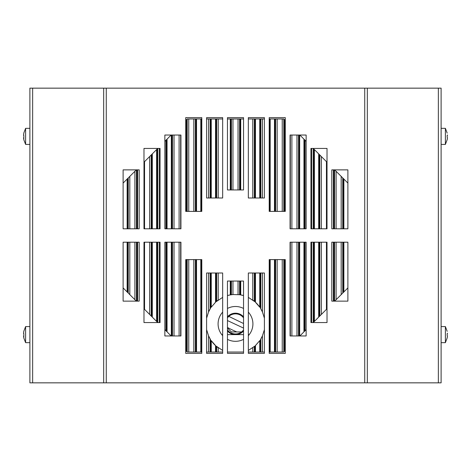 <?xml version="1.0" encoding="UTF-8"?>
<svg xmlns="http://www.w3.org/2000/svg" width="471" height="471" viewBox="0 0 471 471"><rect width="100%" height="100%" fill="white"/><g stroke="black" fill="none" stroke-linecap="round" stroke-linejoin="round"><path stroke-width="0.71" d="M222.665 350.436L216.077 346.067M230.325 281.046L230.325 294.899L232.957 294.546L239.556 294.716M254.923 346.067L248.335 350.436M210.331 352.037L210.331 339.238L208.571 335.87L206.592 329.635M206.592 318.178L208.571 311.943L210.343 308.564L210.331 273.003M210.36 352.037L210.143 338.92L210.143 352.037M210.425 352.037L210.207 339.026A29.467 29.467 0 0 1 208.571 335.87L208.571 352.037M210.46 352.037L210.237 339.079L210.237 352.037M211.173 307.275L215.653 302.123M211.208 118.963L211.208 197.997M211.208 273.003L211.208 307.227A29.467 29.467 0 0 0 211.114 307.363M215.588 352.037L215.624 345.661L211.208 340.586L211.208 352.037M215.588 118.963L215.588 197.997M215.588 273.003L215.588 302.182M216.077 301.746L222.665 297.378M230.278 281.046L230.278 294.905A29.467 29.467 0 0 0 227.464 295.553L230.325 294.899A29.467 29.467 0 0 1 232.957 294.546L232.957 281.046M230.325 118.963L230.325 189.954M231.008 281.046L231.008 294.781L231.073 281.046M231.043 281.046L231.043 294.775L231.102 281.046M231.043 294.775L231.167 281.046M231.137 281.046L231.137 294.764L231.261 281.046M231.232 281.046L231.232 294.752L231.391 281.046M239.957 281.046L239.957 294.775L243.536 295.553A29.467 29.467 0 0 0 240.722 294.905L240.722 281.046M240.675 118.963L240.675 189.954M240.675 281.046L240.675 294.899A29.467 29.467 0 0 0 240.263 294.828L240.186 294.811A29.467 29.467 0 0 0 239.545 294.716M248.335 297.378L254.923 301.746M259.792 352.037L259.792 340.586A29.467 29.467 0 0 0 259.827 340.539L255.347 345.69M255.412 273.003L255.376 302.152L259.827 307.275A29.467 29.467 0 0 0 259.792 307.227L259.792 273.003M255.412 118.963L255.412 197.997M255.412 345.632L255.412 352.037M259.792 118.963L259.792 197.997M260.54 273.003L260.763 308.735L260.763 273.003M260.64 273.003L260.793 308.788L260.793 273.003M260.669 308.582L260.857 273.003M264.408 329.635L262.424 335.888L260.657 339.255M260.669 273.003L260.669 308.576L262.424 311.926L264.408 318.178M127.182 179.009L127.182 228.8M127.182 242.2L127.182 291.991M137.532 169.866L137.532 228.8M137.532 242.2L137.532 301.134M152.268 153.923L152.268 228.8M152.268 242.2L152.268 317.077M156.655 149.542L156.655 228.8M156.655 242.2L156.655 321.457M167.005 139.192L167.005 228.8M167.005 242.2L167.005 331.808M171.385 135.036L171.385 228.8M171.385 242.2L171.385 335.964M186.122 120.07L186.122 211.391M186.122 259.609L186.122 350.93M196.472 118.963L196.472 211.391M196.472 259.609L196.472 352.037M200.858 118.963L200.858 211.391M200.858 259.609L200.858 352.037M270.142 118.963L270.142 211.391M270.142 259.609L270.142 352.037M274.528 118.963L274.528 211.391M274.528 259.609L274.528 352.037M284.878 120.07L284.878 211.391M284.878 259.609L284.878 350.93M299.615 135.036L299.615 228.8M299.615 242.2L299.615 335.964M303.995 139.192L303.995 228.8M303.995 242.2L303.995 331.808M314.345 149.542L314.345 228.8M314.345 242.2L314.345 321.457M318.732 153.923L318.732 228.8M318.732 242.2L318.732 317.077M333.468 169.866L333.468 228.8M333.468 242.2L333.468 301.134M343.818 179.009L343.818 228.8M343.818 242.2L343.818 291.991M243.536 308.458A17.415 17.415 0 0 0 227.464 308.458M222.665 312.138A17.415 17.415 0 0 0 222.665 335.676M227.464 339.356A17.415 17.415 0 0 0 243.536 339.356M248.335 335.676A17.415 17.415 0 0 0 248.335 312.138M252.774 273.003L252.774 300.033A29.467 29.467 0 0 1 254.346 301.252L254.346 273.003M255.459 273.003L255.459 302.223A29.467 29.467 0 0 1 259.003 306.126M259.527 306.851A29.467 29.467 0 0 1 259.745 307.157L259.745 273.003M260.804 308.799A29.467 29.467 0 0 1 262.424 311.926L262.424 273.003M262.424 352.037L262.424 335.888A29.467 29.467 0 0 1 260.799 339.014M259.745 352.037L259.745 340.657A29.467 29.467 0 0 1 259.503 341.004M255.718 345.349A29.467 29.467 0 0 1 255.459 345.59L255.459 352.037M218.22 352.037L218.22 347.781A29.467 29.467 0 0 1 216.472 346.409L216.495 352.037M215.541 352.037L215.541 345.59A29.467 29.467 0 0 1 211.255 340.657L211.255 352.037M208.571 273.003L208.571 311.943A29.467 29.467 0 0 1 210.201 308.799L210.207 273.003M211.255 273.003L211.255 307.157A29.467 29.467 0 0 1 211.497 306.815M215.282 302.464A29.467 29.467 0 0 1 215.541 302.223L215.541 273.003M216.654 273.003L216.654 301.252A29.467 29.467 0 0 1 218.22 300.039L218.22 273.003M185.721 120.47L187.228 118.963L201.8 118.963L201.794 211.391L201.8 117.626L185.721 117.626L185.721 211.391L201.8 211.391M206.592 118.963L222.665 118.963M227.464 118.963L243.536 118.963M248.335 118.963L264.408 118.963M269.2 211.391L285.279 211.391L285.279 117.626L269.2 117.626L269.2 211.391L269.206 118.963L283.772 118.963L285.279 120.47M123.114 183.078L136.325 169.866M143.985 162.207L157.761 148.43M164.856 141.335L171.156 135.036M201.8 259.609L185.721 259.609L185.721 353.374L201.8 353.374L201.8 259.609L201.794 352.037L187.228 352.037L185.721 350.53M171.156 335.964L164.856 329.665M157.761 322.57L143.985 308.793M136.325 301.134L123.114 287.922M285.279 350.53L283.772 352.037L269.2 352.037L269.206 259.609L269.2 353.374L285.279 353.374L285.279 259.609L269.2 259.609M264.408 352.037L248.335 352.037M243.536 352.037L227.464 352.037M222.665 352.037L206.592 352.037M347.886 287.922L334.675 301.134M327.015 308.793L313.239 322.57M306.144 329.665L299.844 335.964M299.844 135.036L306.144 141.335M313.239 148.43L327.015 162.207M334.675 169.866L347.886 183.078M221.776 334.622L222.665 334.622M227.464 334.622L243.536 334.622M248.335 334.622L249.224 334.622M227.464 330.995A10.715 10.715 0 0 0 243.536 330.995M243.536 316.818A10.715 10.715 0 0 0 227.464 316.818M241.529 331.943L231.391 331.943L227.464 328.016M227.464 327.48A104.48 104.48 0 0 0 236.842 331.943M32.646 382.846L441.115 382.846L441.115 88.154L29.885 88.154L29.885 382.846L32.646 382.846L32.646 88.154M123.114 242.2L123.114 301.134L139.192 301.134L139.192 242.2L123.114 242.2M139.192 169.866L123.114 169.866L123.114 228.8L139.192 228.8L139.192 169.866M143.985 148.43L143.985 228.8L160.058 228.8L160.058 148.43L143.985 148.43M164.856 135.036L164.856 228.8L180.929 228.8L180.929 135.036L164.856 135.036M160.058 242.2L143.985 242.2L143.985 322.57L160.058 322.57L160.058 242.2M180.929 242.2L164.856 242.2L164.856 335.964L180.929 335.964L180.929 242.2L180.923 335.964M222.665 273.003L206.592 273.003L206.592 353.374L222.665 353.374L222.665 273.003M243.536 353.374L243.536 281.046L227.464 281.046L227.464 353.374L243.536 353.374M264.408 353.374L264.408 273.003L248.335 273.003L248.335 353.374L264.408 353.374M306.144 335.964L306.144 242.2L290.071 242.2L290.071 335.964L306.144 335.964M327.015 322.57L327.015 242.2L310.942 242.2L310.942 322.57L327.015 322.57M331.808 301.134L347.886 301.134L347.886 242.2L331.808 242.2L331.808 301.134M347.886 228.8L347.886 169.866L331.808 169.866L331.808 228.8L347.886 228.8M310.942 228.8L327.015 228.8L327.015 148.43L310.942 148.43L310.942 228.8M290.071 228.8L306.144 228.8L306.144 135.036L290.071 135.036L290.071 228.8L290.077 135.036M248.335 197.997L264.408 197.997L264.408 117.626L248.335 117.626L248.335 197.997M227.464 189.954L243.536 189.954L243.536 117.626L227.464 117.626L227.464 189.954M206.592 117.626L206.592 197.997L222.665 197.997L222.665 117.626L206.592 117.626M441.115 326.856L441.115 342.393M441.38 342.658L445.389 342.658L445.389 326.586L441.38 326.586M447.432 335.964L447.179 337.89L447.45 336.041M445.389 342.658L447.179 337.89M447.179 335.617L447.179 333.633M447.45 333.203L447.45 333.633M447.179 331.354L445.389 326.586M441.115 128.607L441.115 144.144M441.38 144.414L445.389 144.414L445.389 128.342L441.38 128.342M447.432 137.72L447.179 139.646L447.45 137.797M445.389 144.414L447.179 139.646M447.179 137.367L447.179 135.383M447.45 134.959L447.45 135.383M447.179 133.11L445.389 128.342M29.885 326.856L29.885 342.393M29.62 326.586L25.611 326.586L25.611 342.658L29.62 342.658M23.55 333.633L23.821 331.207L25.611 326.586M23.821 333.633L23.821 338.037L25.611 342.658M23.821 337.89L23.55 336.041M23.55 333.203L23.821 331.354M29.885 128.607L29.885 144.144M29.62 128.342L25.611 128.342L25.611 144.414L29.62 144.414M23.55 135.383L23.821 132.963L25.611 128.342M23.821 135.383L23.821 139.793L25.611 144.414M23.821 139.646L23.55 137.797M23.55 134.959L23.821 133.11M227.464 329.935A10.044 10.044 0 0 0 243.536 329.935M243.536 317.878A10.044 10.044 0 0 0 227.464 317.878M232.957 118.963L232.957 189.954M238.038 118.963L238.038 189.954M238.038 281.046L238.038 294.546M252.774 347.786L252.774 352.037M208.571 118.963L208.571 197.997M211.255 118.963L211.255 197.997M215.541 118.963L215.541 197.997M218.22 118.963L218.22 197.997M230.278 118.963L230.278 189.954M240.722 118.963L240.722 189.954M252.774 118.963L252.774 197.997M255.459 118.963L255.459 197.997M259.745 118.963L259.745 197.997M262.424 118.963L262.424 197.997M127.135 179.057L127.135 228.8M127.135 242.2L127.135 291.943M129.813 176.378L129.813 228.8M129.813 242.2L129.813 294.622M134.894 171.297L134.894 228.8M134.894 242.2L134.894 299.703M137.585 169.866L137.585 228.8M137.585 242.2L137.585 301.134M144.55 161.647L144.55 228.8M144.55 242.2L144.55 309.353M149.631 156.56L149.631 228.8M149.631 242.2L149.631 314.44M152.316 153.876L152.316 228.8M152.316 242.2L152.316 317.124M156.602 149.59L156.602 228.8M156.602 242.2L156.602 321.41M159.28 148.43L159.28 228.8M159.28 242.2L159.28 322.57M167.052 139.139L167.052 228.8M167.052 242.2L167.052 331.861M171.338 135.036L171.338 228.8M171.338 242.2L171.338 335.964M174.017 135.036L174.017 228.8M174.017 242.2L174.017 335.964M179.098 135.036L179.098 228.8M179.098 242.2L179.098 335.964M186.074 120.123L186.074 211.391M186.074 259.609L186.074 350.877M188.753 118.963L188.753 211.391M188.753 259.609L188.753 352.037M193.834 118.963L193.834 211.391M193.834 259.609L193.834 352.037M196.519 118.963L196.519 211.391M196.519 259.609L196.519 352.037M200.805 118.963L200.805 211.391M200.805 259.609L200.805 352.037M270.195 118.963L270.195 211.391M270.195 259.609L270.195 352.037M274.481 118.963L274.481 211.391M274.481 259.609L274.481 352.037M277.16 118.963L277.16 211.391M277.16 259.609L277.16 352.037M282.241 118.963L282.241 211.391M282.241 259.609L282.241 352.037M284.926 120.123L284.926 211.391M284.926 259.609L284.926 350.877M291.89 135.036L291.89 228.8M291.89 242.2L291.89 335.964M296.977 135.036L296.977 228.8M296.977 242.2L296.977 335.964M299.662 135.036L299.662 228.8M299.662 242.2L299.662 335.964M303.948 139.139L303.948 228.8M303.948 242.2L303.948 331.861M311.708 148.43L311.708 228.8M311.708 242.2L311.708 322.57M314.398 149.59L314.398 228.8M314.398 242.2L314.398 321.41M318.684 153.876L318.684 228.8M318.684 242.2L318.684 317.124M321.363 156.555L321.363 228.8M321.363 242.2L321.363 314.445M326.444 161.635L326.444 228.8M326.444 242.2L326.444 309.365M333.415 169.866L333.415 228.8M333.415 242.2L333.415 301.134M336.094 171.291L336.094 228.8M336.094 242.2L336.094 299.709M341.181 176.372L341.181 228.8M341.181 242.2L341.181 294.628M343.865 179.057L343.865 228.8M343.865 242.2L343.865 291.943M438.354 382.846L438.354 88.154M367.327 382.846L367.327 88.154M364.731 382.846L364.731 88.154M106.269 382.846L106.269 88.154M103.673 382.846L103.673 88.154M210.143 118.963L210.143 197.997M210.143 273.003L210.143 308.894M210.172 118.963L210.172 197.997M210.172 273.003L210.172 308.841M210.172 338.973L210.172 352.037M210.207 118.963L210.207 197.997M210.207 339.026L210.207 352.037M210.237 118.963L210.237 197.997M210.237 273.003L210.237 308.735M210.266 118.963L210.266 197.997M210.266 273.003L210.266 308.682M210.266 339.132L210.266 352.037M210.302 118.963L210.302 197.997M210.302 273.003L210.302 308.629M210.302 339.185L210.302 352.037M210.331 118.963L210.331 197.997M210.36 118.963L210.36 197.997M210.36 273.003L210.36 308.529M210.396 118.963L210.396 197.997M210.396 273.003L210.396 308.476M210.396 339.338L210.396 352.037M210.425 118.963L210.425 197.997M210.425 273.003L210.425 308.423M210.46 118.963L210.46 197.997M210.46 273.003L210.46 308.375M210.49 118.963L210.49 197.997M210.49 273.003L210.49 308.322M210.49 339.491L210.49 352.037M210.519 118.963L210.519 197.997M210.519 273.003L210.519 308.269M210.519 339.544L210.519 352.037M216.277 118.963L216.277 197.997M216.277 273.003L216.277 301.57M216.277 346.244L216.277 352.037M216.307 118.963L216.307 197.997M216.307 273.003L216.307 301.546M216.307 346.267L216.307 352.037M216.336 118.963L216.336 197.997M216.336 273.003L216.336 301.517M216.336 346.297L216.336 352.037M216.372 118.963L216.372 197.997M216.372 273.003L216.372 301.493M216.372 346.326L216.372 352.037M216.401 118.963L216.401 197.997M216.401 273.003L216.401 301.464M216.401 346.35L216.401 352.037M216.43 118.963L216.43 197.997M216.43 273.003L216.43 301.44M216.43 346.379L216.43 352.037M216.466 118.963L216.466 197.997M216.466 273.003L216.466 301.411M216.466 346.403L216.466 352.037M216.495 118.963L216.495 197.997M216.495 273.003L216.495 301.387M216.53 118.963L216.53 197.997M216.53 273.003L216.53 301.358M216.53 346.456L216.53 352.037M216.56 118.963L216.56 197.997M216.56 273.003L216.56 301.334M216.56 346.485L216.56 352.037M216.589 118.963L216.589 197.997M216.589 273.003L216.589 301.305M216.589 346.509L216.589 352.037M216.625 118.963L216.625 197.997M216.625 273.003L216.625 301.281M216.625 346.538L216.625 352.037M216.654 118.963L216.654 197.997M216.654 346.562L216.654 352.037M231.008 118.963L231.008 189.954M231.043 118.963L231.043 189.954M231.073 118.963L231.073 189.954M231.102 118.963L231.102 189.954M231.137 118.963L231.137 189.954M231.167 118.963L231.167 189.954M231.202 118.963L231.202 189.954M231.202 281.046L231.202 294.752M231.232 118.963L231.232 189.954M231.261 118.963L231.261 189.954M231.296 118.963L231.296 189.954M231.296 281.046L231.296 294.74M231.326 118.963L231.326 189.954M231.326 281.046L231.326 294.734M231.355 118.963L231.355 189.954M231.355 281.046L231.355 294.728M231.391 118.963L231.391 189.954M239.609 118.963L239.609 189.954M239.609 281.046L239.609 294.728M239.645 118.963L239.645 189.954M239.645 281.046L239.645 294.728M239.674 118.963L239.674 189.954M239.674 281.046L239.674 294.734M239.704 118.963L239.704 189.954M239.704 281.046L239.704 294.74M239.739 118.963L239.739 189.954M239.739 281.046L239.739 294.746M239.768 118.963L239.768 189.954M239.768 281.046L239.768 294.752M239.798 118.963L239.798 189.954M239.798 281.046L239.798 294.752M239.833 118.963L239.833 189.954M239.833 281.046L239.833 294.758M239.863 118.963L239.863 189.954M239.863 281.046L239.863 294.764M239.898 118.963L239.898 189.954M239.898 281.046L239.898 294.769M239.927 118.963L239.927 189.954M239.927 281.046L239.927 294.775M239.957 118.963L239.957 189.954M239.992 118.963L239.992 189.954M239.992 281.046L239.992 294.781M254.346 118.963L254.346 197.997M254.346 346.562L254.346 352.037M254.375 118.963L254.375 197.997M254.375 273.003L254.375 301.281M254.375 346.538L254.375 352.037M254.411 118.963L254.411 197.997M254.411 273.003L254.411 301.305M254.411 346.509L254.411 352.037M254.44 118.963L254.44 197.997M254.44 273.003L254.44 301.334M254.44 346.485L254.44 352.037M254.47 118.963L254.47 197.997M254.47 273.003L254.47 301.358M254.47 346.456L254.47 352.037M254.505 118.963L254.505 197.997M254.505 273.003L254.505 301.387M254.505 346.432L254.505 352.037M254.534 118.963L254.534 197.997M254.534 273.003L254.534 301.411M254.534 346.403L254.534 352.037M254.57 118.963L254.57 197.997M254.57 273.003L254.57 301.44M254.57 346.379L254.57 352.037M254.599 118.963L254.599 197.997M254.599 273.003L254.599 301.464M254.599 346.35L254.599 352.037M254.628 118.963L254.628 197.997M254.628 273.003L254.628 301.493M254.628 346.326L254.628 352.037M254.664 118.963L254.664 197.997M254.664 273.003L254.664 301.517M254.664 346.297L254.664 352.037M254.693 118.963L254.693 197.997M254.693 273.003L254.693 301.546M254.693 346.267L254.693 352.037M254.723 118.963L254.723 197.997M254.723 273.003L254.723 301.57M254.723 346.244L254.723 352.037M260.481 118.963L260.481 197.997M260.481 273.003L260.481 308.269M260.481 339.544L260.481 352.037M260.51 118.963L260.51 197.997M260.51 273.003L260.51 308.322M260.51 339.491L260.51 352.037M260.54 118.963L260.54 197.997M260.54 339.444L260.54 352.037M260.575 118.963L260.575 197.997M260.575 273.003L260.575 308.423M260.575 339.391L260.575 352.037M260.604 118.963L260.604 197.997M260.604 273.003L260.604 308.476M260.604 339.338L260.604 352.037M260.64 118.963L260.64 197.997M260.64 339.291L260.64 352.037M260.669 118.963L260.669 197.997M260.669 339.238L260.669 352.037M260.699 118.963L260.699 197.997M260.699 273.003L260.699 308.629M260.699 339.185L260.699 352.037M260.734 118.963L260.734 197.997M260.734 273.003L260.734 308.682M260.734 339.132L260.734 352.037M260.763 118.963L260.763 197.997M260.763 339.079L260.763 352.037M260.793 118.963L260.793 197.997M260.793 339.026L260.793 352.037M260.828 118.963L260.828 197.997M260.828 273.003L260.828 308.841M260.828 338.973L260.828 352.037M260.857 118.963L260.857 197.997M260.857 338.92L260.857 352.037M127.871 178.321L127.871 228.8M127.871 242.2L127.871 292.679M127.9 178.291L127.9 228.8M127.9 242.2L127.9 292.709M127.929 178.262L127.929 228.8M127.929 242.2L127.929 292.738M127.965 178.226L127.965 228.8M127.965 242.2L127.965 292.774M127.994 178.197L127.994 228.8M127.994 242.2L127.994 292.803M128.024 178.168L128.024 228.8M128.024 242.2L128.024 292.832M128.059 178.132L128.059 228.8M128.059 242.2L128.059 292.868M128.088 178.103L128.088 228.8M128.088 242.2L128.088 292.897M128.118 178.073L128.118 228.8M128.118 242.2L128.118 292.927M128.153 178.038L128.153 228.8M128.153 242.2L128.153 292.962M128.183 178.009L128.183 228.8M128.183 242.2L128.183 292.991M128.212 177.979L128.212 228.8M128.212 242.2L128.212 293.021M128.247 177.944L128.247 228.8M128.247 242.2L128.247 293.056M136.472 169.866L136.472 228.8M136.472 242.2L136.472 301.134M136.502 169.866L136.502 228.8M136.502 242.2L136.502 301.134M136.531 169.866L136.531 228.8M136.531 242.2L136.531 301.134M136.566 169.866L136.566 228.8M136.566 242.2L136.566 301.134M136.596 169.866L136.596 228.8M136.596 242.2L136.596 301.134M136.625 169.866L136.625 228.8M136.625 242.2L136.625 301.134M136.661 169.866L136.661 228.8M136.661 242.2L136.661 301.134M136.69 169.866L136.69 228.8M136.69 242.2L136.69 301.134M136.72 169.866L136.72 228.8M136.72 242.2L136.72 301.134M136.755 169.866L136.755 228.8M136.755 242.2L136.755 301.134M136.784 169.866L136.784 228.8M136.784 242.2L136.784 301.134M136.814 169.866L136.814 228.8M136.814 242.2L136.814 301.134M136.849 169.866L136.849 228.8M136.849 242.2L136.849 301.134M151.203 154.988L151.203 228.8M151.203 242.2L151.203 316.012M151.238 154.959L151.238 228.8M151.238 242.2L151.238 316.041M151.268 154.924L151.268 228.8M151.268 242.2L151.268 316.076M151.297 154.894L151.297 228.8M151.297 242.2L151.297 316.106M151.332 154.859L151.332 228.8M151.332 242.2L151.332 316.141M151.362 154.829L151.362 228.8M151.362 242.2L151.362 316.171M151.391 154.8L151.391 228.8M151.391 242.2L151.391 316.2M151.427 154.765L151.427 228.8M151.427 242.2L151.427 316.235M151.456 154.735L151.456 228.8M151.456 242.2L151.456 316.265M151.485 154.706L151.485 228.8M151.485 242.2L151.485 316.294M151.521 154.671L151.521 228.8M151.521 242.2L151.521 316.329M151.55 154.641L151.55 228.8M151.55 242.2L151.55 316.359M151.58 154.612L151.58 228.8M151.58 242.2L151.58 316.388M157.338 148.854L157.338 228.8M157.338 242.2L157.338 322.146M157.367 148.824L157.367 228.8M157.367 242.2L157.367 322.176M157.402 148.789L157.402 228.8M157.402 242.2L157.402 322.211M157.432 148.759L157.432 228.8M157.432 242.2L157.432 322.241M157.461 148.73L157.461 228.8M157.461 242.2L157.461 322.27M157.497 148.695L157.497 228.8M157.497 242.2L157.497 322.305M157.526 148.665L157.526 228.8M157.526 242.2L157.526 322.335M157.555 148.636L157.555 228.8M157.555 242.2L157.555 322.364M157.591 148.601L157.591 228.8M157.591 242.2L157.591 322.399M157.62 148.571L157.62 228.8M157.62 242.2L157.62 322.429M157.655 148.542L157.655 228.8M157.655 242.2L157.655 322.458M157.685 148.506L157.685 228.8M157.685 242.2L157.685 322.494M157.714 148.477L157.714 228.8M157.714 242.2L157.714 322.523M165.939 140.252L165.939 228.8M165.939 242.2L165.939 330.748M165.969 140.223L165.969 228.8M165.969 242.2L165.969 330.777M166.004 140.187L166.004 228.8M166.004 242.2L166.004 330.813M166.033 140.158L166.033 228.8M166.033 242.2L166.033 330.842M166.063 140.128L166.063 228.8M166.063 242.2L166.063 330.872M166.098 140.093L166.098 228.8M166.098 242.2L166.098 330.907M166.128 140.064L166.128 228.8M166.128 242.2L166.128 330.936M166.157 140.034L166.157 228.8M166.157 242.2L166.157 330.966M166.192 139.999L166.192 228.8M166.192 242.2L166.192 331.001M166.222 139.969L166.222 228.8M166.222 242.2L166.222 331.031M166.251 139.94L166.251 228.8M166.251 242.2L166.251 331.06M166.287 139.905L166.287 228.8M166.287 242.2L166.287 331.095M166.316 139.875L166.316 228.8M166.316 242.2L166.316 331.125M172.074 135.036L172.074 228.8M172.074 242.2L172.074 335.964M172.103 135.036L172.103 228.8M172.103 242.2L172.103 335.964M172.133 135.036L172.133 228.8M172.133 242.2L172.133 335.964M172.168 135.036L172.168 228.8M172.168 242.2L172.168 335.964M172.198 135.036L172.198 228.8M172.198 242.2L172.198 335.964M172.227 135.036L172.227 228.8M172.227 242.2L172.227 335.964M172.262 135.036L172.262 228.8M172.262 242.2L172.262 335.964M172.292 135.036L172.292 228.8M172.292 242.2L172.292 335.964M172.321 135.036L172.321 228.8M172.321 242.2L172.321 335.964M172.357 135.036L172.357 228.8M172.357 242.2L172.357 335.964M172.386 135.036L172.386 228.8M172.386 242.2L172.386 335.964M172.421 135.036L172.421 228.8M172.421 242.2L172.421 335.964M172.451 135.036L172.451 228.8M172.451 242.2L172.451 335.964M180.676 135.036L180.676 228.8M180.676 242.2L180.676 335.964M180.705 135.036L180.705 228.8M180.705 242.2L180.705 335.964M180.734 135.036L180.734 228.8M180.734 242.2L180.734 335.964M180.77 135.036L180.77 228.8M180.77 242.2L180.77 335.964M180.799 135.036L180.799 228.8M180.799 242.2L180.799 335.964M180.829 135.036L180.829 228.8M180.829 242.2L180.829 335.964M180.864 135.036L180.864 228.8M180.864 242.2L180.864 335.964M180.893 135.036L180.893 228.8M180.893 242.2L180.893 335.964M180.923 135.036L180.923 228.8M186.804 119.387L186.804 211.391M186.804 259.609L186.804 351.613M186.84 119.351L186.84 211.391M186.84 259.609L186.84 351.649M186.869 119.322L186.869 211.391M186.869 259.609L186.869 351.678M186.899 119.293L186.899 211.391M186.899 259.609L186.899 351.707M186.934 119.257L186.934 211.391M186.934 259.609L186.934 351.743M186.963 119.228L186.963 211.391M186.963 259.609L186.963 351.772M186.993 119.198L186.993 211.391M186.993 259.609L186.993 351.802M187.028 119.163L187.028 211.391M187.028 259.609L187.028 351.837M187.058 119.134L187.058 211.391M187.058 259.609L187.058 351.866M187.093 119.104L187.093 211.391M187.093 259.609L187.093 351.896M187.122 119.069L187.122 211.391M187.122 259.609L187.122 351.931M187.152 119.039L187.152 211.391M187.152 259.609L187.152 351.961M187.187 119.01L187.187 211.391M187.187 259.609L187.187 351.99M195.406 118.963L195.406 211.391M195.406 259.609L195.406 352.037M195.441 118.963L195.441 211.391M195.441 259.609L195.441 352.037M195.471 118.963L195.471 211.391M195.471 259.609L195.471 352.037M195.5 118.963L195.5 211.391M195.5 259.609L195.5 352.037M195.536 118.963L195.536 211.391M195.536 259.609L195.536 352.037M195.565 118.963L195.565 211.391M195.565 259.609L195.565 352.037M195.595 118.963L195.595 211.391M195.595 259.609L195.595 352.037M195.63 118.963L195.63 211.391M195.63 259.609L195.63 352.037M195.659 118.963L195.659 211.391M195.659 259.609L195.659 352.037M195.689 118.963L195.689 211.391M195.689 259.609L195.689 352.037M195.724 118.963L195.724 211.391M195.724 259.609L195.724 352.037M195.753 118.963L195.753 211.391M195.753 259.609L195.753 352.037M195.789 118.963L195.789 211.391M195.789 259.609L195.789 352.037M201.541 118.963L201.541 211.391M201.541 259.609L201.541 352.037M201.57 118.963L201.57 211.391M201.57 259.609L201.57 352.037M201.606 118.963L201.606 211.391M201.606 259.609L201.606 352.037M201.635 118.963L201.635 211.391M201.635 259.609L201.635 352.037M201.665 118.963L201.665 211.391M201.665 259.609L201.665 352.037M201.7 118.963L201.7 211.391M201.7 259.609L201.7 352.037M201.729 118.963L201.729 211.391M201.729 259.609L201.729 352.037M201.765 118.963L201.765 211.391M201.765 259.609L201.765 352.037M269.235 118.963L269.235 211.391M269.235 259.609L269.235 352.037M269.271 118.963L269.271 211.391M269.271 259.609L269.271 352.037M269.3 118.963L269.3 211.391M269.3 259.609L269.3 352.037M269.335 118.963L269.335 211.391M269.335 259.609L269.335 352.037M269.365 118.963L269.365 211.391M269.365 259.609L269.365 352.037M269.394 118.963L269.394 211.391M269.394 259.609L269.394 352.037M269.43 118.963L269.43 211.391M269.43 259.609L269.43 352.037M269.459 118.963L269.459 211.391M269.459 259.609L269.459 352.037M275.211 118.963L275.211 211.391M275.211 259.609L275.211 352.037M275.247 118.963L275.247 211.391M275.247 259.609L275.247 352.037M275.276 118.963L275.276 211.391M275.276 259.609L275.276 352.037M275.311 118.963L275.311 211.391M275.311 259.609L275.311 352.037M275.341 118.963L275.341 211.391M275.341 259.609L275.341 352.037M275.37 118.963L275.37 211.391M275.37 259.609L275.37 352.037M275.405 118.963L275.405 211.391M275.405 259.609L275.405 352.037M275.435 118.963L275.435 211.391M275.435 259.609L275.435 352.037M275.464 118.963L275.464 211.391M275.464 259.609L275.464 352.037M275.5 118.963L275.5 211.391M275.5 259.609L275.5 352.037M275.529 118.963L275.529 211.391M275.529 259.609L275.529 352.037M275.559 118.963L275.559 211.391M275.559 259.609L275.559 352.037M275.594 118.963L275.594 211.391M275.594 259.609L275.594 352.037M283.813 119.01L283.813 211.391M283.813 259.609L283.813 351.99M283.848 119.039L283.848 211.391M283.848 259.609L283.848 351.961M283.878 119.069L283.878 211.391M283.878 259.609L283.878 351.931M283.907 119.104L283.907 211.391M283.907 259.609L283.907 351.896M283.942 119.134L283.942 211.391M283.942 259.609L283.942 351.866M283.972 119.163L283.972 211.391M283.972 259.609L283.972 351.837M284.007 119.198L284.007 211.391M284.007 259.609L284.007 351.802M284.037 119.228L284.037 211.391M284.037 259.609L284.037 351.772M284.066 119.257L284.066 211.391M284.066 259.609L284.066 351.743M284.101 119.293L284.101 211.391M284.101 259.609L284.101 351.707M284.131 119.322L284.131 211.391M284.131 259.609L284.131 351.678M284.16 119.351L284.16 211.391M284.16 259.609L284.16 351.649M284.196 119.387L284.196 211.391M284.196 259.609L284.196 351.613M290.077 242.2L290.077 335.964M290.107 135.036L290.107 228.8M290.107 242.2L290.107 335.964M290.136 135.036L290.136 228.8M290.136 242.2L290.136 335.964M290.171 135.036L290.171 228.8M290.171 242.2L290.171 335.964M290.201 135.036L290.201 228.8M290.201 242.2L290.201 335.964M290.23 135.036L290.23 228.8M290.23 242.2L290.23 335.964M290.266 135.036L290.266 228.8M290.266 242.2L290.266 335.964M290.295 135.036L290.295 228.8M290.295 242.2L290.295 335.964M290.324 135.036L290.324 228.8M290.324 242.2L290.324 335.964M298.549 135.036L298.549 228.8M298.549 242.2L298.549 335.964M298.579 135.036L298.579 228.8M298.579 242.2L298.579 335.964M298.614 135.036L298.614 228.8M298.614 242.2L298.614 335.964M298.643 135.036L298.643 228.8M298.643 242.2L298.643 335.964M298.679 135.036L298.679 228.8M298.679 242.2L298.679 335.964M298.708 135.036L298.708 228.8M298.708 242.2L298.708 335.964M298.738 135.036L298.738 228.8M298.738 242.2L298.738 335.964M298.773 135.036L298.773 228.8M298.773 242.2L298.773 335.964M298.802 135.036L298.802 228.8M298.802 242.2L298.802 335.964M298.832 135.036L298.832 228.8M298.832 242.2L298.832 335.964M298.867 135.036L298.867 228.8M298.867 242.2L298.867 335.964M298.897 135.036L298.897 228.8M298.897 242.2L298.897 335.964M298.926 135.036L298.926 228.8M298.926 242.2L298.926 335.964M304.684 139.875L304.684 228.8M304.684 242.2L304.684 331.125M304.713 139.905L304.713 228.8M304.713 242.2L304.713 331.095M304.749 139.94L304.749 228.8M304.749 242.2L304.749 331.06M304.778 139.969L304.778 228.8M304.778 242.2L304.778 331.031M304.808 139.999L304.808 228.8M304.808 242.2L304.808 331.001M304.843 140.034L304.843 228.8M304.843 242.2L304.843 330.966M304.872 140.064L304.872 228.8M304.872 242.2L304.872 330.936M304.902 140.093L304.902 228.8M304.902 242.2L304.902 330.907M304.937 140.128L304.937 228.8M304.937 242.2L304.937 330.872M304.967 140.158L304.967 228.8M304.967 242.2L304.967 330.842M304.996 140.187L304.996 228.8M304.996 242.2L304.996 330.813M305.031 140.223L305.031 228.8M305.031 242.2L305.031 330.777M305.061 140.252L305.061 228.8M305.061 242.2L305.061 330.748M313.286 148.477L313.286 228.8M313.286 242.2L313.286 322.523M313.315 148.506L313.315 228.8M313.315 242.2L313.315 322.494M313.345 148.542L313.345 228.8M313.345 242.2L313.345 322.458M313.38 148.571L313.38 228.8M313.38 242.2L313.38 322.429M313.409 148.601L313.409 228.8M313.409 242.2L313.409 322.399M313.445 148.636L313.445 228.8M313.445 242.2L313.445 322.364M313.474 148.665L313.474 228.8M313.474 242.2L313.474 322.335M313.503 148.695L313.503 228.8M313.503 242.2L313.503 322.305M313.539 148.73L313.539 228.8M313.539 242.2L313.539 322.27M313.568 148.759L313.568 228.8M313.568 242.2L313.568 322.241M313.598 148.789L313.598 228.8M313.598 242.2L313.598 322.211M313.633 148.824L313.633 228.8M313.633 242.2L313.633 322.176M313.662 148.854L313.662 228.8M313.662 242.2L313.662 322.146M319.42 154.612L319.42 228.8M319.42 242.2L319.42 316.388M319.45 154.641L319.45 228.8M319.45 242.2L319.45 316.359M319.479 154.671L319.479 228.8M319.479 242.2L319.479 316.329M319.515 154.706L319.515 228.8M319.515 242.2L319.515 316.294M319.544 154.735L319.544 228.8M319.544 242.2L319.544 316.265M319.573 154.765L319.573 228.8M319.573 242.2L319.573 316.235M319.609 154.8L319.609 228.8M319.609 242.2L319.609 316.2M319.638 154.829L319.638 228.8M319.638 242.2L319.638 316.171M319.668 154.859L319.668 228.8M319.668 242.2L319.668 316.141M319.703 154.894L319.703 228.8M319.703 242.2L319.703 316.106M319.732 154.924L319.732 228.8M319.732 242.2L319.732 316.076M319.762 154.959L319.762 228.8M319.762 242.2L319.762 316.041M319.797 154.988L319.797 228.8M319.797 242.2L319.797 316.012M334.151 169.866L334.151 228.8M334.151 242.2L334.151 301.134M334.186 169.866L334.186 228.8M334.186 242.2L334.186 301.134M334.216 169.866L334.216 228.8M334.216 242.2L334.216 301.134M334.245 169.866L334.245 228.8M334.245 242.2L334.245 301.134M334.28 169.866L334.28 228.8M334.28 242.2L334.28 301.134M334.31 169.866L334.31 228.8M334.31 242.2L334.31 301.134M334.339 169.866L334.339 228.8M334.339 242.2L334.339 301.134M334.375 169.866L334.375 228.8M334.375 242.2L334.375 301.134M334.404 169.866L334.404 228.8M334.404 242.2L334.404 301.134M334.434 169.866L334.434 228.8M334.434 242.2L334.434 301.134M334.469 169.866L334.469 228.8M334.469 242.2L334.469 301.134M334.498 169.866L334.498 228.8M334.498 242.2L334.498 301.134M334.528 169.866L334.528 228.8M334.528 242.2L334.528 301.134M342.753 177.944L342.753 228.8M342.753 242.2L342.753 293.056M342.788 177.979L342.788 228.8M342.788 242.2L342.788 293.021M342.817 178.009L342.817 228.8M342.817 242.2L342.817 292.991M342.847 178.038L342.847 228.8M342.847 242.2L342.847 292.962M342.882 178.073L342.882 228.8M342.882 242.2L342.882 292.927M342.912 178.103L342.912 228.8M342.912 242.2L342.912 292.897M342.941 178.132L342.941 228.8M342.941 242.2L342.941 292.868M342.976 178.168L342.976 228.8M342.976 242.2L342.976 292.832M343.006 178.197L343.006 228.8M343.006 242.2L343.006 292.803M343.035 178.226L343.035 228.8M343.035 242.2L343.035 292.774M343.071 178.262L343.071 228.8M343.071 242.2L343.071 292.738M343.1 178.291L343.1 228.8M343.1 242.2L343.1 292.709M343.129 178.321L343.129 228.8M343.129 242.2L343.129 292.679M243.536 328.081L227.464 320.568M228.829 316.4L243.536 323.512"/></g></svg>

